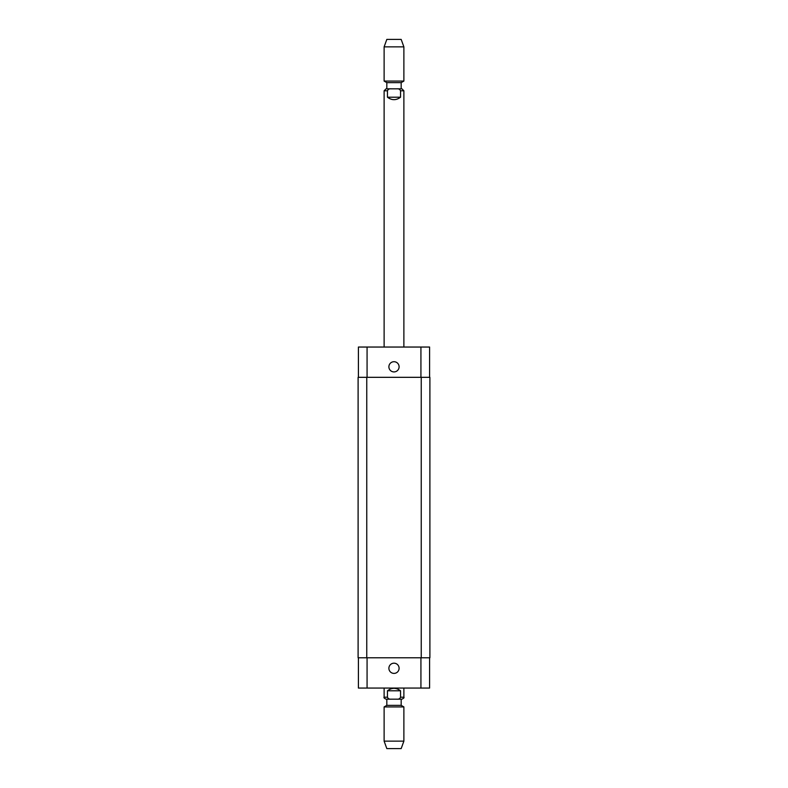 <?xml version="1.0" encoding="UTF-8"?>
<svg xmlns="http://www.w3.org/2000/svg" width="788" height="788" viewBox="0 0 788 788"><rect width="100%" height="100%" fill="white"/><g stroke="black" fill="none" stroke-linecap="round" stroke-linejoin="round"><path stroke-width="1.18" d="M400.54 97.219C396.177 100.48 391.823 100.48 387.46 97.219L387.46 90.797C388.11 89.261 389.37 88.601 391.252 88.817L396.748 88.817C398.63 88.601 399.89 89.261 400.54 90.797L400.54 97.219L387.46 97.219M396.748 88.817L401.91 88.817L401.171 88.817L401.171 82.642L386.829 82.642L386.829 88.817L386.09 88.817L391.252 88.817M394 81.075L403.88 81.075L403.88 46.866L384.12 46.866L384.12 81.075L394 81.075M384.12 46.866L386.829 39.4L401.171 39.4L403.88 46.866M387.46 690.78C391.823 687.52 396.177 687.52 400.54 690.78L400.54 697.203C399.89 698.739 398.63 699.399 396.748 699.183L391.252 699.183C389.37 699.399 388.11 698.739 387.46 697.203L387.46 690.78L400.54 690.78M396.748 699.183C398.63 699.399 399.89 698.739 400.54 697.203L403.88 697.203C404.411 697.616 403.751 698.276 401.91 699.183L396.748 699.183M391.252 699.183L386.09 699.183C384.249 698.276 383.589 697.616 384.12 697.203L387.46 697.203M386.829 705.359L401.171 705.359L401.171 699.183L386.829 699.183L386.829 705.359L384.12 706.925L384.12 741.134L403.88 741.134L403.88 706.925L384.12 706.925M403.88 741.134L401.171 748.6L386.829 748.6L384.12 741.134M388.888 668.293A5.112 5.112 0 0 1 396.551 663.87A5.112 5.112 0 0 1 396.551 672.716A5.112 5.112 0 0 1 388.888 668.293M388.888 366.814A5.112 5.112 0 0 1 396.551 362.391A5.112 5.112 0 0 1 396.551 371.237A5.112 5.112 0 0 1 388.888 366.814M429.588 377.324L429.588 347.045L358.412 347.045L358.412 377.324M429.588 657.783L429.588 688.062L358.412 688.062L358.412 657.783M421.245 657.783L429.893 657.783L429.893 377.324L358.107 377.324L358.107 657.783L421.245 657.783L421.245 377.324M429.893 657.783L429.893 377.324M384.12 347.045L384.12 90.797L387.46 90.797M400.54 90.797L403.88 90.797L401.91 88.817M367.07 657.783L367.07 688.062M420.93 657.783L420.93 688.062M367.07 377.324L367.07 347.045M420.93 377.324L420.93 347.045M366.755 657.783L366.755 377.324M384.12 90.797L386.09 88.817M403.88 347.045L403.88 90.797M401.171 82.642L403.88 81.075M386.829 82.642L384.12 81.075M384.12 688.062L384.12 697.203M403.88 688.062L403.88 697.203M401.171 705.359L403.88 706.925"/></g></svg>
